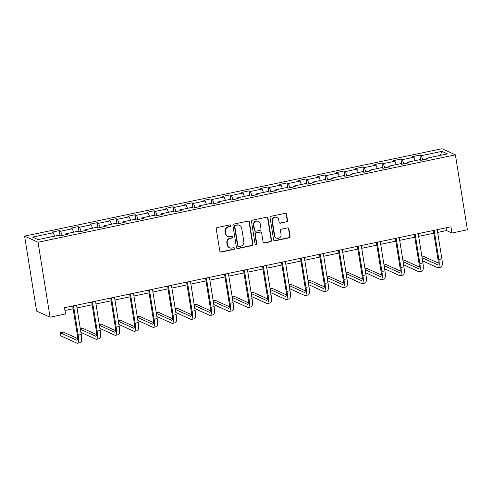 <?xml version="1.0" encoding="UTF-8"?>
<svg xmlns="http://www.w3.org/2000/svg" width="492" height="492" viewBox="0 0 492 492"><rect width="100%" height="100%" fill="white"/><g stroke="black" fill="none" stroke-linecap="round" stroke-linejoin="round"><path stroke-width="0.74" d="M230.933 225.57A0.886 0.843 114.4 0 0 229.961 224.887L217.267 227.544A1.261 1.199 114.4 0 0 216.271 229.02L219.807 251.092A1.261 1.199 114.4 0 0 221.197 252.07L233.885 249.413A0.886 0.843 114.4 0 0 234.112 247.747A0.886 0.843 114.4 0 0 233.614 247.691L231.972 248.036A4.041 3.838 114.4 0 1 227.519 244.911L227.224 243.073A4.041 3.838 114.4 0 1 230.416 238.349L232.058 238.005A0.886 0.843 114.4 0 0 232.285 236.345A0.886 0.843 114.4 0 0 231.787 236.289L230.145 236.634A4.041 3.838 114.4 0 1 225.693 233.509L225.398 231.67A4.041 3.838 114.4 0 1 228.589 226.947L230.231 226.603A0.886 0.843 114.4 0 0 230.933 225.57M227.845 236.388L227.482 236.222A4.041 3.838 114.4 0 1 225.33 233.343L225.035 231.504A4.041 3.838 114.4 0 1 228.227 226.781L229.869 226.437A0.886 0.843 114.4 0 0 230.268 224.881M220.305 251.892A1.261 1.199 114.4 0 0 220.834 251.904L233.522 249.247A0.886 0.843 114.4 0 0 233.921 247.691M229.672 247.79L229.309 247.624A4.041 3.838 114.4 0 1 227.156 244.752L226.861 242.913A4.041 3.838 114.4 0 1 230.053 238.183L231.695 237.839A0.886 0.843 114.4 0 0 232.095 236.283M286.553 221.972A1.261 1.199 114.4 0 0 287.549 220.496L286.559 214.303A1.261 1.199 114.4 0 0 285.163 213.325L271.074 216.277A1.261 1.199 114.4 0 0 270.077 217.753L273.607 239.825A1.261 1.199 114.4 0 0 275.003 240.797L289.093 237.851A1.261 1.199 114.4 0 0 290.089 236.375L288.896 228.891A1.261 1.199 114.4 0 0 287.5 227.919L281.473 229.18A1.261 1.199 114.4 0 0 280.477 230.656L281.067 234.364A3.376 3.21 114.4 0 1 276.473 238.11A3.376 3.21 114.4 0 1 274.677 235.705L272.353 221.172A3.376 3.21 114.4 0 1 276.941 217.433A3.376 3.21 114.4 0 1 278.743 219.838L279.13 222.255A1.261 1.199 114.4 0 0 280.52 223.233L286.184 221.806A1.261 1.199 114.4 0 0 287.187 220.33L286.19 214.137A1.261 1.199 114.4 0 0 285.698 213.337M38.05 242.242L50.055 317.192L65.51 313.957L64.507 307.715L450.949 226.787L451.945 233.03L467.4 229.795L455.395 154.845L38.05 242.242L24.6 236.129L441.945 148.725L455.395 154.845M249.413 222.083A1.261 1.199 114.4 0 0 248.023 221.105L233.928 224.057A1.261 1.199 114.4 0 0 232.931 225.533L236.468 247.605A1.261 1.199 114.4 0 0 237.857 248.577L251.953 245.625A1.261 1.199 114.4 0 0 252.95 244.149L249.413 222.083L249.05 221.917A1.261 1.199 114.4 0 0 248.552 221.117M252.501 220.164L266.596 217.218A1.261 1.199 114.4 0 1 267.986 218.19L271.522 240.262A1.261 1.199 114.4 0 1 270.52 241.738L264.493 242.999A1.261 1.199 114.4 0 1 263.103 242.027L261.664 233.073A1.261 1.199 114.4 0 0 260.274 232.101L256.277 232.937A1.261 1.199 114.4 0 0 255.274 234.413L256.769 243.731A0.886 0.843 114.4 0 1 255.569 244.708A0.886 0.843 114.4 0 1 255.096 244.081L251.504 221.64A1.261 1.199 114.4 0 1 252.501 220.164M420.715 160.331L419.879 155.097L412.579 156.628L413.907 157.231L402.222 159.679L400.9 159.076L393.594 160.601L394.922 161.204L383.243 163.651L381.915 163.049L374.615 164.58L375.943 165.183L364.264 167.631L362.936 167.022L355.636 168.553L356.964 169.156L345.279 171.603L343.951 171.001L336.651 172.526L337.979 173.135L326.301 175.576L324.972 174.974L317.672 176.505L319.001 177.108L307.315 179.555L305.993 178.953L298.693 180.478L300.015 181.081L288.337 183.528L287.008 182.926L279.708 184.451L281.037 185.06L269.358 187.501L268.029 186.898L260.729 188.43L262.058 189.033L250.373 191.48L249.05 190.878L241.75 192.403L243.073 193.005L231.394 195.453L230.065 194.85L222.765 196.382L224.094 196.984L212.415 199.426L211.086 198.823L203.786 200.355L205.115 200.957L193.43 203.405L192.101 202.802L184.801 204.328L186.13 204.93L174.451 207.378L173.123 206.775L165.822 208.307L167.151 208.909L155.472 211.351L154.144 210.748L146.844 212.28L148.166 212.882L136.487 215.33L135.159 214.727L127.859 216.252L129.187 216.855L117.508 219.303L116.18 218.7L108.88 220.232L110.208 220.834L98.523 223.282L97.201 222.673L89.901 224.204L91.223 224.807L79.544 227.255L78.216 226.652L70.916 228.177L72.244 228.78L60.565 231.228L59.237 230.625L51.937 232.156L53.265 232.759L32.577 237.089L38.105 239.604L58.788 235.268L60.116 235.871L67.416 234.346L66.088 233.743L65.953 234.653M419.879 155.097L421.207 155.706L441.89 151.37L447.419 153.885L426.73 158.215L428.058 158.818L420.758 160.349L419.43 159.746L407.751 162.188L409.08 162.797L401.779 164.322L400.451 163.719L388.772 166.167L390.094 166.77L382.794 168.295L381.472 167.692L369.787 170.14L371.116 170.742L363.816 172.274L362.487 171.671L350.808 174.113L352.137 174.722L344.837 176.247L343.508 175.644L331.823 178.092L333.152 178.694L325.852 180.226L324.523 179.617L312.844 182.065L314.173 182.667L306.873 184.199L305.544 183.596L293.865 186.044L295.194 186.646L287.888 188.172L286.565 187.569L274.88 190.017L276.209 190.619L268.909 192.151L267.58 191.542L255.901 193.989L257.23 194.592L249.93 196.123L248.601 195.521L236.923 197.968L238.245 198.571L230.945 200.096L229.623 199.494L217.938 201.941L219.266 202.544L211.966 204.075L210.637 203.473L198.959 205.914L200.287 206.517L192.987 208.048L191.659 207.446L179.98 209.893L181.302 210.496L174.002 212.021L172.674 211.419L160.995 213.866L162.323 214.469L155.023 216L153.695 215.398L142.016 217.839L143.344 218.442L136.044 219.973L134.716 219.37L123.031 221.818L124.359 222.421L117.059 223.946L115.731 223.343L104.052 225.791L105.38 226.394L98.08 227.925L96.752 227.322L85.073 229.764L86.395 230.373L79.095 231.898L77.773 231.295L66.088 233.743M415.254 160.62L413.907 157.231M403.901 163.879L402.222 159.679M407.751 162.188L407.616 163.098M396.275 164.592L394.922 161.204M384.916 167.852L383.243 163.651M388.772 166.167L388.631 167.077M377.29 168.572L375.943 165.183M365.937 171.831L364.264 167.631M369.787 170.14L369.652 171.05M358.311 172.544L356.964 169.156M346.952 175.804L345.279 171.603M350.808 174.113L350.673 175.023M339.332 176.517L337.979 173.135M327.973 179.777L326.301 175.576M331.823 178.092L331.688 179.002M320.347 180.496L319.001 177.108M308.994 183.756L307.315 179.555M312.844 182.065L312.709 182.975M301.368 184.469L300.015 181.081M290.009 187.729L288.337 183.528M293.865 186.044L293.724 186.948M282.39 188.442L281.037 185.06M271.03 191.702L269.358 187.501M274.88 190.017L274.745 190.927M263.404 192.421L262.058 189.033M252.052 195.681L250.373 191.48M255.901 193.989L255.766 194.9M244.426 196.394L243.073 193.005M233.067 199.654L231.394 195.453M236.923 197.968L236.781 198.879M225.441 200.367L224.094 196.984M214.088 203.627L212.415 199.426M217.938 201.941L217.802 202.852M206.462 204.346L205.115 200.957M195.103 207.606L193.43 203.405M198.959 205.914L198.823 206.825M187.483 208.319L186.13 204.93M176.124 211.578L174.451 207.378M179.98 209.893L179.838 210.804M168.498 212.292L167.151 208.909M157.145 215.551L155.472 211.351M160.995 213.866L160.859 214.776M149.519 216.271L148.166 212.882M138.16 219.53L136.487 215.33M142.016 217.839L141.874 218.749M130.54 220.244L129.187 216.855M119.181 223.503L117.508 219.303M123.031 221.818L122.895 222.728M111.555 224.223L110.208 220.834M100.202 227.482L98.523 223.282M104.052 225.791L103.917 226.701M92.576 228.196L91.223 224.807M81.217 231.455L79.544 227.255M85.073 229.764L84.931 230.674M73.591 232.169L72.244 228.78M62.238 235.428L60.565 231.228M54.612 236.148L53.265 232.759M50.055 317.192L36.605 311.079L24.6 236.129M437.646 232.402L446.496 230.551L451.945 233.03M64.95 310.458L73.148 308.736M77.004 307.93L92.127 304.763M95.983 303.958L111.106 300.79M114.968 299.979L130.091 296.811M133.947 296.006L149.07 292.838M152.926 292.033L168.049 288.865M171.911 288.054L187.034 284.886M190.89 284.081L206.013 280.914M209.869 280.108L224.998 276.941M228.854 276.129L243.977 272.962M247.833 272.156L262.956 268.989M266.812 268.183L281.941 265.016M285.797 264.204L300.92 261.037M304.776 260.231L319.898 257.064M323.761 256.252L338.883 253.085M342.739 252.279L357.862 249.112M361.718 248.306L376.841 245.139M380.703 244.327L395.826 241.16M399.682 240.354L414.805 237.187M418.661 236.381L433.79 233.214M440.328 155.367L441.89 151.37M422.88 159.906L421.207 155.706M426.73 158.215L426.595 159.125M446.053 227.808L446.496 230.551M60.073 235.852L59.237 230.625M79.052 231.88L78.216 226.652M98.037 227.907L97.201 222.673M117.016 223.928L116.18 218.7M136.001 219.955L135.159 214.727M154.98 215.982L154.144 210.748M173.959 212.003L173.123 206.775M192.944 208.03L192.101 202.802M211.923 204.051L211.086 198.823M230.902 200.078L230.065 194.85M249.887 196.105L249.05 190.878M268.866 192.126L268.029 186.898M287.851 188.153L287.008 182.926M306.83 184.18L305.993 178.953M325.809 180.201L324.972 174.974M344.794 176.228L343.951 171.001M363.772 172.255L362.936 167.022M382.751 168.276L381.915 163.049M401.736 164.303L400.9 159.076M236.966 248.405A1.261 1.199 114.4 0 0 237.495 248.411L251.584 245.465A1.261 1.199 114.4 0 0 252.587 243.983L249.05 221.917M235.52 225.496A0.886 0.843 114.4 0 0 234.819 226.529L237.925 245.902A0.886 0.843 114.4 0 0 238.897 246.584L240.631 246.221A4.041 3.838 114.4 0 0 243.823 241.498L241.701 228.257A4.041 3.838 114.4 0 0 237.249 225.133L235.158 225.33A0.886 0.843 114.4 0 0 234.456 226.363L234.819 226.529M238.392 246.535L238.03 246.369A0.886 0.843 114.4 0 1 237.562 245.736L234.456 226.363M239.549 225.385L239.186 225.219A4.041 3.838 114.4 0 0 236.886 224.967L237.249 225.133M235.158 225.33L236.886 224.967M263.595 242.827A1.261 1.199 114.4 0 0 264.13 242.833L270.157 241.572A1.261 1.199 114.4 0 0 271.16 240.096L267.623 218.024A1.261 1.199 114.4 0 0 267.125 217.224M260.994 232.175L260.631 232.009A1.261 1.199 114.4 0 0 259.911 231.935L255.914 232.771A1.261 1.199 114.4 0 0 254.911 234.247L256.406 243.565L256.769 243.731M255.397 244.604A0.886 0.843 114.4 0 0 256.406 243.565M260.182 223.786A3.376 3.21 114.4 0 0 255.04 221.855A3.376 3.21 114.4 0 0 253.792 225.127L254.61 230.244A1.261 1.199 114.4 0 0 256 231.222L260.004 230.379A1.261 1.199 114.4 0 0 261 228.903L260.182 223.786M258.38 221.382L258.017 221.215A3.376 3.21 114.4 0 0 253.423 224.961L253.792 225.127M255.28 231.142L254.917 230.976A1.261 1.199 114.4 0 1 254.247 230.078L253.423 224.961M279.628 223.054A1.261 1.199 114.4 0 0 280.157 223.067L286.184 221.806M276.941 217.433L276.578 217.267A3.376 3.21 114.4 0 0 271.99 221.006L272.353 221.172M276.473 238.11L276.11 237.943A3.376 3.21 114.4 0 1 274.315 235.539L271.99 221.006M274.106 240.625A1.261 1.199 114.4 0 0 274.634 240.637L288.73 237.685A1.261 1.199 114.4 0 0 289.726 236.209L288.527 228.725A1.261 1.199 114.4 0 0 288.035 227.925M77.508 338.527L63.363 332.094L60.319 332.733L60.817 335.858L76.98 343.201A9.643 2.454 -101.8 0 0 77.453 343.275A9.643 2.454 -101.8 0 0 78.21 335.077L73.523 305.827M77.453 343.275L80.497 342.635A9.643 2.454 -101.8 0 0 81.248 334.437L76.561 305.188M72.705 305.999L77.299 334.658A6.427 1.636 78.2 0 1 76.795 340.126A6.427 1.636 78.2 0 1 76.481 340.083L60.319 332.733M80.922 332.389L95.958 339.228A9.643 2.454 -101.8 0 0 96.438 339.296A9.643 2.454 -101.8 0 0 97.188 331.098L92.502 301.848M96.438 339.296L99.476 338.662A9.643 2.454 -101.8 0 0 100.227 330.464L95.546 301.215M91.69 302.02L96.278 330.686A6.427 1.636 78.2 0 1 95.78 336.153A6.427 1.636 78.2 0 1 95.46 336.104L80.417 329.265M96.493 334.554L82.342 328.121L80.307 328.545M99.901 328.416L114.944 335.255A9.643 2.454 -101.8 0 0 115.417 335.323A9.643 2.454 -101.8 0 0 116.167 327.125L111.481 297.875M115.417 335.323L118.461 334.683A9.643 2.454 -101.8 0 0 119.212 326.485L114.525 297.242M110.669 298.047L115.257 326.713A6.427 1.636 78.2 0 1 114.759 332.174A6.427 1.636 78.2 0 1 114.445 332.131L99.402 325.292M115.472 330.581L101.321 324.148L99.286 324.572M118.886 324.443L133.922 331.276A9.643 2.454 -101.8 0 0 134.402 331.344A9.643 2.454 -101.8 0 0 135.152 323.152L130.466 293.902M134.402 331.344L137.44 330.71A9.643 2.454 -101.8 0 0 138.19 322.512L133.504 293.263M129.648 294.075L134.242 322.734A6.427 1.636 78.2 0 1 133.738 328.201A6.427 1.636 78.2 0 1 133.424 328.158L118.381 321.319M134.451 326.602L120.306 320.169L118.264 320.599M137.865 320.464L152.907 327.303A9.643 2.454 -101.8 0 0 153.381 327.371A9.643 2.454 -101.8 0 0 154.131 319.173L149.445 289.923M153.381 327.371L156.425 326.737A9.643 2.454 -101.8 0 0 157.176 318.539L152.489 289.29M148.633 290.096L153.221 318.761A6.427 1.636 78.2 0 1 152.723 324.228A6.427 1.636 78.2 0 1 152.403 324.179L137.366 317.34M153.436 322.629L139.285 316.196L137.25 316.62M156.843 316.491L171.886 323.33A9.643 2.454 -101.8 0 0 172.36 323.398A9.643 2.454 -101.8 0 0 173.11 315.2L168.43 285.95M172.36 323.398L175.404 322.758A9.643 2.454 -101.8 0 0 176.154 314.56L171.468 285.311M167.612 286.123L172.206 314.788A6.427 1.636 78.2 0 1 171.702 320.249A6.427 1.636 78.2 0 1 171.388 320.206L156.345 313.367M172.415 318.656L158.264 312.223L156.228 312.648M175.828 312.512L190.865 319.351A9.643 2.454 -101.8 0 0 191.345 319.419A9.643 2.454 -101.8 0 0 192.095 311.227L187.409 281.978M191.345 319.419L194.383 318.785A9.643 2.454 -101.8 0 0 195.133 310.587L190.453 281.338M186.591 282.144L191.185 310.809A6.427 1.636 78.2 0 1 190.687 316.276A6.427 1.636 78.2 0 1 190.367 316.233L175.324 309.394M191.4 314.677L177.249 308.244L175.213 308.675M194.807 308.539L209.85 315.378A9.643 2.454 -101.8 0 0 210.324 315.446A9.643 2.454 -101.8 0 0 211.074 307.248L206.388 277.998M210.324 315.446L213.368 314.806A9.643 2.454 -101.8 0 0 214.118 306.614L209.432 277.365M205.576 278.171L210.164 306.836A6.427 1.636 78.2 0 1 209.666 312.303A6.427 1.636 78.2 0 1 209.346 312.254L194.309 305.415M210.379 310.704L196.228 304.271L194.192 304.696M213.786 304.566L228.829 311.405A9.643 2.454 -101.8 0 0 229.303 311.473A9.643 2.454 -101.8 0 0 230.053 303.275L225.373 274.026M229.303 311.473L232.347 310.833A9.643 2.454 -101.8 0 0 233.097 302.635L228.411 273.386M224.555 274.198L229.149 302.863A6.427 1.636 78.2 0 1 228.645 308.324A6.427 1.636 78.2 0 1 228.331 308.281L213.288 301.442M229.358 306.731L215.207 300.298L213.171 300.723M232.771 300.587L247.808 307.426A9.643 2.454 -101.8 0 0 248.288 307.494A9.643 2.454 -101.8 0 0 249.038 299.296L244.352 270.053M248.288 307.494L251.326 306.86A9.643 2.454 -101.8 0 0 252.076 298.662L247.396 269.413M243.534 270.219L248.128 298.884A6.427 1.636 78.2 0 1 247.63 304.351A6.427 1.636 78.2 0 1 247.31 304.302L232.267 297.469M248.343 302.752L234.192 296.319L232.156 296.75M251.75 296.615L266.793 303.453A9.643 2.454 -101.8 0 0 267.267 303.521A9.643 2.454 -101.8 0 0 268.017 295.323L263.331 266.074M267.267 303.521L270.311 302.881A9.643 2.454 -101.8 0 0 271.061 294.69L266.375 265.44M262.519 266.246L267.107 294.911A6.427 1.636 78.2 0 1 266.609 300.378A6.427 1.636 78.2 0 1 266.289 300.329L251.252 293.49M267.322 298.779L253.171 292.346L251.135 292.771M270.729 292.642L285.772 299.48A9.643 2.454 -101.8 0 0 286.252 299.548A9.643 2.454 -101.8 0 0 287.002 291.35L282.316 262.101M286.252 299.548L289.29 298.908A9.643 2.454 -101.8 0 0 290.04 290.71L285.354 261.461M281.498 262.273L286.092 290.938A6.427 1.636 78.2 0 1 285.588 296.399A6.427 1.636 78.2 0 1 285.274 296.356L270.231 289.517M286.301 294.806L272.156 288.367L270.114 288.798M289.714 288.663L304.757 295.501A9.643 2.454 -101.8 0 0 305.231 295.569A9.643 2.454 -101.8 0 0 305.981 287.371L301.295 258.128M305.231 295.569L308.275 294.936A9.643 2.454 -101.8 0 0 309.025 286.738L304.339 257.488M300.483 258.294L305.071 286.959A6.427 1.636 78.2 0 1 304.573 292.426A6.427 1.636 78.2 0 1 304.253 292.377L289.216 285.545M305.286 290.827L291.135 284.394L289.099 284.819M308.693 284.69L323.736 291.528A9.643 2.454 -101.8 0 0 324.21 291.596A9.643 2.454 -101.8 0 0 324.96 283.398L320.28 254.149M324.21 291.596L327.254 290.957A9.643 2.454 -101.8 0 0 328.004 282.759L323.318 253.515M319.462 254.321L324.056 282.986A6.427 1.636 78.2 0 1 323.552 288.447A6.427 1.636 78.2 0 1 323.238 288.404L308.195 281.565M324.265 286.854L310.114 280.422L308.078 280.846M327.678 280.717L342.715 287.556A9.643 2.454 -101.8 0 0 343.195 287.623A9.643 2.454 -101.8 0 0 343.945 279.425L339.259 250.176M343.195 287.623L346.233 286.984A9.643 2.454 -101.8 0 0 346.983 278.786L342.303 249.536M338.441 250.348L343.035 279.013A6.427 1.636 78.2 0 1 342.537 284.474A6.427 1.636 78.2 0 1 342.217 284.431L327.174 277.593M343.25 282.875L329.099 276.442L327.063 276.873M346.657 276.738L361.7 283.577A9.643 2.454 -101.8 0 0 362.173 283.644A9.643 2.454 -101.8 0 0 362.924 275.446L358.238 246.203M362.173 283.644L365.218 283.011A9.643 2.454 -101.8 0 0 365.968 274.813L361.282 245.563M357.426 246.369L362.014 275.034A6.427 1.636 78.2 0 1 361.515 280.502A6.427 1.636 78.2 0 1 361.196 280.452L346.159 273.613M362.229 278.902L348.078 272.47L346.042 272.894M365.636 272.765L380.679 279.604A9.643 2.454 -101.8 0 0 381.152 279.671A9.643 2.454 -101.8 0 0 381.903 271.473L377.223 242.224M381.152 279.671L384.197 279.032A9.643 2.454 -101.8 0 0 384.947 270.834L380.261 241.59M376.405 242.396L380.999 271.061A6.427 1.636 78.2 0 1 380.494 276.522A6.427 1.636 78.2 0 1 380.181 276.479L365.138 269.641M381.208 274.93L367.057 268.497L365.021 268.921M384.621 268.792L399.658 275.625A9.643 2.454 -101.8 0 0 400.137 275.698A9.643 2.454 -101.8 0 0 400.888 267.5L396.201 238.251M400.137 275.698L403.176 275.059A9.643 2.454 -101.8 0 0 403.926 266.861L399.246 237.611M395.383 238.423L399.978 267.082A6.427 1.636 78.2 0 1 399.479 272.55A6.427 1.636 78.2 0 1 399.16 272.507L384.117 265.668M400.193 270.951L386.042 264.518L384.006 264.948M403.6 264.813L418.643 271.652A9.643 2.454 -101.8 0 0 419.116 271.719A9.643 2.454 -101.8 0 0 419.867 263.521L415.18 234.272M419.116 271.719L422.161 271.086A9.643 2.454 -101.8 0 0 422.911 262.888L418.225 233.638M414.369 234.444L418.956 263.109A6.427 1.636 78.2 0 1 418.458 268.577A6.427 1.636 78.2 0 1 418.138 268.527L403.102 261.689M419.172 266.978L405.021 260.545L402.985 260.969M422.579 260.84L437.622 267.679A9.643 2.454 -101.8 0 0 438.095 267.746A9.643 2.454 -101.8 0 0 438.852 259.548L434.165 230.299M438.095 267.746L441.139 267.107A9.643 2.454 -101.8 0 0 441.89 258.909L437.203 229.666M433.347 230.471L437.942 259.136A6.427 1.636 78.2 0 1 437.437 264.598A6.427 1.636 78.2 0 1 437.124 264.555L422.081 257.716M438.151 263.005L424.006 256.572L421.964 256.996M228.227 226.781L228.589 226.947M225.035 231.504L225.398 231.67M225.33 233.343L225.693 233.509M231.695 237.839L232.058 238.005M230.053 238.183L230.416 238.349M226.861 242.913L227.224 243.073M227.156 244.752L227.519 244.911M233.522 249.247L233.885 249.413M220.834 251.904L221.197 252.07M229.869 226.437L230.231 226.603M252.587 243.983L252.95 244.149M251.584 245.465L251.953 245.625M237.495 248.411L237.857 248.577M237.562 245.736L237.925 245.902M267.623 218.024L267.986 218.19M271.16 240.096L271.522 240.262M270.157 241.572L270.52 241.738M264.13 242.833L264.493 242.999M259.911 231.935L260.274 232.101M255.914 232.771L256.277 232.937M254.911 234.247L255.274 234.413M254.247 230.078L254.61 230.244M280.157 223.067L280.52 223.233M274.315 235.539L274.677 235.705M288.527 228.725L288.896 228.891M289.726 236.209L290.089 236.375M288.73 237.685L289.093 237.851M274.634 240.637L275.003 240.797M286.19 214.137L286.559 214.303M287.187 220.33L287.549 220.496M78.21 335.077L81.248 334.437M76.481 340.083L77.072 339.96M97.188 331.098L100.227 330.464M95.46 336.104L96.051 335.981M116.167 327.125L119.212 326.485M114.445 332.131L115.03 332.008M135.152 323.152L138.19 322.512M133.424 328.158L134.015 328.035M154.131 319.173L157.176 318.539M152.403 324.179L152.994 324.056M173.11 315.2L176.154 314.56M171.388 320.206L171.972 320.083M192.095 311.227L195.133 310.587M190.367 316.233L190.958 316.104M211.074 307.248L214.118 306.614M209.346 312.254L209.936 312.131M230.053 303.275L233.097 302.635M228.331 308.281L228.921 308.158M249.038 299.296L252.076 298.662M247.31 304.302L247.9 304.179M268.017 295.323L271.061 294.69M266.289 300.329L266.879 300.206M287.002 291.35L290.04 290.71M285.274 296.356L285.864 296.233M305.981 287.371L309.025 286.738M304.253 292.377L304.843 292.254M324.96 283.398L328.004 282.759M323.238 288.404L323.822 288.281M343.945 279.425L346.983 278.786M342.217 284.431L342.807 284.308M362.924 275.446L365.968 274.813M361.196 280.452L361.786 280.329M381.903 271.473L384.947 270.834M380.181 276.479L380.771 276.356M400.888 267.5L403.926 266.861M399.16 272.507L399.75 272.383M419.867 263.521L422.911 262.888M418.138 268.527L418.729 268.404M438.852 259.548L441.89 258.909M437.124 264.555L437.714 264.432"/></g></svg>
